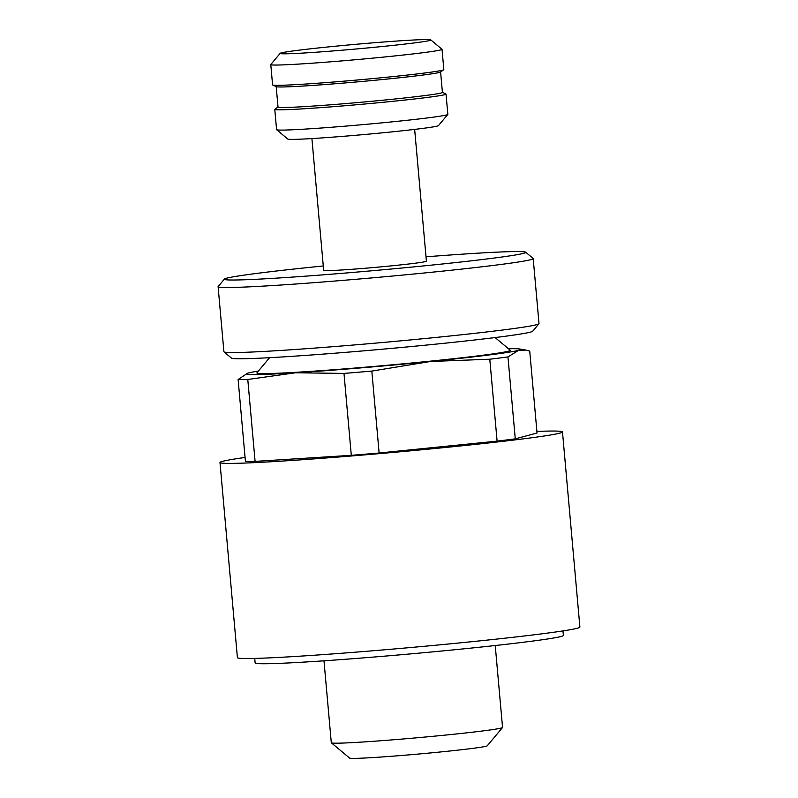 <?xml version="1.0" encoding="UTF-8"?>
<svg xmlns="http://www.w3.org/2000/svg" width="798" height="798" viewBox="0 0 798 798"><rect width="100%" height="100%" fill="white"/><g stroke="black" fill="none" stroke-linecap="round" stroke-linejoin="round"><path stroke-width="1.2" d="M507.957 356.925L515.269 438.84L537.044 433.025L529.732 351.11L525.842 350.083L518.52 350.352L507.957 356.925A151.301 4.698 174.9 0 1 489.792 359.22L430.481 361.484L371.818 371.09A151.301 4.698 174.9 0 1 343.988 373.414L295.559 372.776L247.779 379.469A151.301 4.698 174.9 0 1 238.113 379.499L247.48 373.284A137.545 4.269 174.9 0 1 248.677 372.925A137.545 4.269 174.9 0 1 258.392 371.06M508.486 348.736A137.545 4.269 174.9 0 1 519.628 349.005A137.545 4.269 174.9 0 1 518.52 350.352A137.545 4.269 174.9 0 1 430.481 361.484A137.545 4.269 174.9 0 1 295.559 372.776A137.545 4.269 174.9 0 1 247.48 373.284M489.792 359.22L497.104 441.134A151.301 4.698 174.9 0 0 515.269 438.84M247.779 379.469L255.091 461.384A151.301 4.698 174.9 0 1 245.425 461.414L238.113 379.499M343.988 373.414L351.3 455.329A151.301 4.698 174.9 0 0 379.13 453.005L497.104 441.134M371.818 371.09L379.13 453.005M562.979 630.909L563.378 635.437A154.732 4.808 174.9 0 1 382.531 656.325A154.732 4.808 174.9 0 1 255.141 662.948L254.732 658.42M495.239 645.532L502.55 727.457A85.965 2.673 174.9 0 1 502.521 727.547A85.965 2.673 174.9 0 1 402.072 739.068A85.965 2.673 174.9 0 1 331.35 742.828A85.965 2.673 174.9 0 1 331.3 742.748L323.988 660.814M502.521 727.547L487.219 745.821A69.097 2.145 174.9 0 1 406.491 755.078A69.097 2.145 174.9 0 1 349.644 758.1L331.35 742.828M342.422 50.184A75.65 2.344 174.9 0 1 280.168 53.346A75.65 2.344 174.9 0 1 355.28 44.359A75.65 2.344 174.9 0 1 430.79 39.9A75.65 2.344 174.9 0 1 342.422 50.184M430.79 39.9L441.982 49.247A85.965 2.673 174.9 0 1 442.032 49.326A85.965 2.673 174.9 0 1 341.554 60.927A85.965 2.673 174.9 0 1 270.781 64.608A85.965 2.673 174.9 0 1 270.811 64.518L280.168 53.346M442.032 49.326L443.838 69.596A85.965 2.673 174.9 0 1 443.728 69.755A85.965 2.673 174.9 0 1 343.359 81.206A85.965 2.673 174.9 0 1 272.726 85.017A85.965 2.673 174.9 0 1 272.587 84.877L270.781 64.608M443.728 69.755L440.486 72.029A82.523 2.564 174.9 0 1 344.138 83.022A82.523 2.564 174.9 0 1 276.317 86.683L272.726 85.017M440.596 71.95L442.421 92.418A82.523 2.564 174.9 0 1 345.963 103.56A82.523 2.564 174.9 0 1 278.023 107.092L276.198 86.623M442.411 92.349L445.883 93.955A85.965 2.673 174.9 0 1 446.022 94.094A85.965 2.673 174.9 0 1 345.544 105.695A85.965 2.673 174.9 0 1 274.771 109.376A85.965 2.673 174.9 0 1 274.891 109.216L278.013 107.022M446.022 94.094L447.838 114.363A85.965 2.673 174.9 0 1 447.798 114.453A85.965 2.673 174.9 0 1 347.359 125.974A85.965 2.673 174.9 0 1 276.637 129.725A85.965 2.673 174.9 0 1 276.587 129.645L274.771 109.376M447.798 114.453L438.441 125.625A75.65 2.344 174.9 0 1 350.053 135.76A75.65 2.344 174.9 0 1 287.819 139.071L276.637 129.725M414.651 129.406L426.411 261.205A51.581 1.606 174.9 0 1 366.132 268.168A51.581 1.606 174.9 0 1 323.669 270.372L311.908 138.573M426.022 256.806A151.301 4.698 174.9 0 1 525.653 252.198A151.301 4.698 174.9 0 1 348.906 272.756A151.301 4.698 174.9 0 1 224.408 279.081A151.301 4.698 174.9 0 1 323.27 265.973M525.653 252.198L533.114 258.422A158.174 4.908 174.9 0 1 533.204 258.572A158.174 4.908 174.9 0 1 348.327 279.928A158.174 4.908 174.9 0 1 218.103 286.691A158.174 4.908 174.9 0 1 218.163 286.532L224.408 279.081M533.204 258.572L539.009 323.619A158.174 4.908 174.9 0 1 538.939 323.769A158.174 4.908 174.9 0 1 354.132 344.965A158.174 4.908 174.9 0 1 223.999 351.878A158.174 4.908 174.9 0 1 223.909 351.738L218.103 286.691M538.939 323.769L532.705 331.22A151.301 4.698 174.9 0 1 355.928 351.499A151.301 4.698 174.9 0 1 231.46 358.112L223.999 351.878M495.099 337.564L510.251 350.212A127.231 3.95 174.9 0 1 361.614 367.499A127.231 3.95 174.9 0 1 256.926 372.816L269.584 357.694M536.904 431.419A171.929 5.337 174.9 0 1 562.48 431.937A171.929 5.337 174.9 0 1 361.534 455.149A171.929 5.337 174.9 0 1 219.989 462.501A171.929 5.337 174.9 0 1 245.066 457.463M255.091 461.384L351.3 455.329M562.48 431.937L579.897 627.068A171.929 5.337 174.9 0 1 378.95 650.27A171.929 5.337 174.9 0 1 237.405 657.632L219.989 462.501M519.628 349.005L525.842 350.073"/></g></svg>
